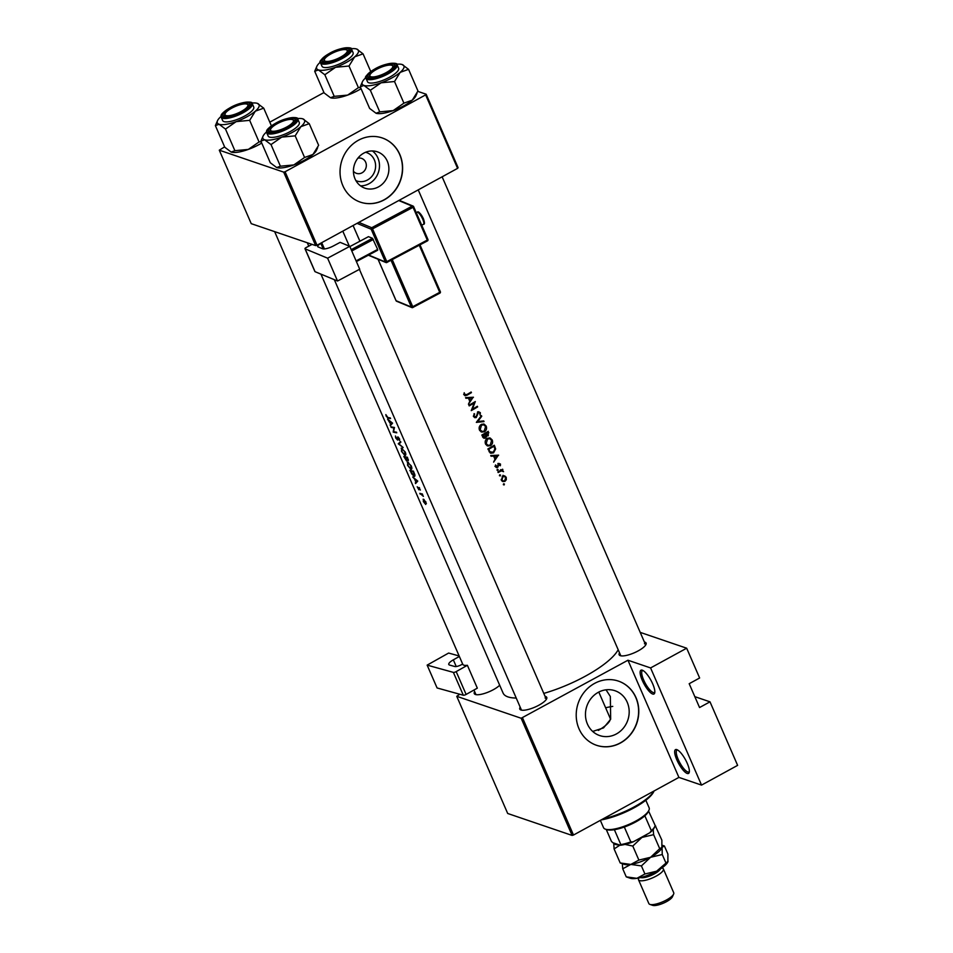 <?xml version="1.0" encoding="UTF-8"?>
<svg xmlns="http://www.w3.org/2000/svg" width="953" height="953" viewBox="0 0 953 953"><rect width="100%" height="100%" fill="white"/><g stroke="black" fill="none" stroke-linecap="round" stroke-linejoin="round"><path stroke-width="1.43" d="M652.662 694.022A13.568 3.907 61.3 0 1 642.262 680.323A13.568 3.907 61.3 0 1 642.298 670.185A13.568 3.907 61.3 0 1 642.31 670.197A13.568 3.907 61.3 0 1 650.911 680.228A13.568 3.907 61.3 0 1 654.723 692.891A13.568 3.907 61.3 0 1 652.662 694.022M643.061 670.543A12.437 3.586 -118.7 0 0 642.465 670.674A12.437 3.586 -118.7 0 0 644.419 681.633A12.437 3.586 -118.7 0 0 653.174 692.509A12.437 3.586 -118.7 0 0 654.401 692.497A12.437 3.586 -118.7 0 0 654.83 692.069M687.196 773.455A13.568 3.907 61.3 0 1 676.797 759.767A13.568 3.907 61.3 0 1 676.844 749.63L676.844 749.63A13.568 3.907 61.3 0 1 685.445 759.672A13.568 3.907 61.3 0 1 689.257 772.323A13.568 3.907 61.3 0 1 687.196 773.455M677.595 749.975A12.437 3.586 -118.7 0 0 677.011 750.118A12.437 3.586 -118.7 0 0 678.965 761.066A12.437 3.586 -118.7 0 0 687.721 771.942A12.437 3.586 -118.7 0 0 688.936 771.93A12.437 3.586 -118.7 0 0 689.364 771.501M627.229 702.266A23.694 21.645 108.8 0 0 614.971 690.722A23.694 21.645 108.8 0 0 591.336 698.096A23.694 21.645 108.8 0 0 587.417 724.03A23.694 21.645 108.8 0 0 599.687 735.573A23.694 21.645 108.8 0 0 623.322 728.187A23.694 21.645 108.8 0 0 627.229 702.266M592.683 731.427L603.523 727.901L610.659 719.253L610.349 696.512L606.037 689.817M635.996 697.62A33.915 30.984 108.8 0 0 618.437 681.109A33.915 30.984 108.8 0 0 584.618 691.675A33.915 30.984 108.8 0 0 579.007 728.783A33.915 30.984 108.8 0 0 596.566 745.306A33.915 30.984 108.8 0 0 630.386 734.739A33.915 30.984 108.8 0 0 635.996 697.62M596.483 745.27A33.915 30.984 108.8 0 0 630.243 734.644A33.915 30.984 108.8 0 0 635.818 697.56A33.915 30.984 108.8 0 0 618.354 681.073M644.407 642.024A14.7 4.217 156.5 0 1 644.955 642.167A14.7 4.217 156.5 0 1 645.967 644.49A14.7 4.217 156.5 0 1 634.305 652.781A14.7 4.217 156.5 0 1 620.26 655.664L620.26 655.664A14.7 4.217 156.5 0 1 619.521 652.841M418.224 189.885L620.606 655.319A13.568 3.895 -23.5 0 0 621.058 655.855M545.068 696.345A14.7 4.217 156.5 0 1 545.616 696.488A14.7 4.217 156.5 0 1 546.641 698.811A14.7 4.217 156.5 0 1 534.967 707.114A14.7 4.217 156.5 0 1 520.934 709.997A14.7 4.217 156.5 0 1 520.922 709.997A14.7 4.217 156.5 0 1 520.183 707.162M334.312 279.682L521.267 709.64A13.568 3.895 -23.5 0 0 521.72 710.176M499.682 685.231A14.7 4.217 156.5 0 1 487.293 692.474A14.7 4.217 156.5 0 1 475.404 694.487L475.404 694.487A14.7 4.217 156.5 0 1 474.665 691.652M473.963 690.032L475.75 694.141A13.568 3.895 -23.5 0 0 476.202 694.677M605.62 707.769A46.34 13.306 156.5 0 1 612.755 706.399M365.559 152.277A15.01 13.711 -71.2 0 1 374.374 159.901A15.01 13.711 -71.2 0 1 371.515 176.77A15.01 13.711 -71.2 0 1 355.91 180.617M353.42 171.218A7.91 7.231 108.8 0 0 356.47 173.351A7.91 7.231 108.8 0 0 364.368 170.885A7.91 7.231 108.8 0 0 365.678 162.224A7.91 7.231 108.8 0 0 361.58 158.377A7.91 7.231 108.8 0 0 357.863 158.198M387.299 161.164A19.215 17.559 108.8 0 0 377.352 151.813A19.215 17.559 108.8 0 0 358.185 157.793A19.215 17.559 108.8 0 0 355.016 178.83A19.215 17.559 108.8 0 0 364.963 188.194A19.215 17.559 108.8 0 0 384.13 182.202A19.215 17.559 108.8 0 0 387.299 161.164M360.52 185.847A19.215 17.559 108.8 0 0 377.9 157.972A19.215 17.559 108.8 0 0 372.409 150.955M399.819 154.481A33.915 30.984 108.8 0 0 382.272 137.959A33.915 30.984 108.8 0 0 348.441 148.525A33.915 30.984 108.8 0 0 342.842 185.644A33.915 30.984 108.8 0 0 360.401 202.155A33.915 30.984 108.8 0 0 394.22 191.589A33.915 30.984 108.8 0 0 399.819 154.481M360.305 202.131A33.915 30.984 108.8 0 0 394.077 191.493A33.915 30.984 108.8 0 0 399.652 154.422A33.915 30.984 108.8 0 0 382.177 137.935M473.45 397.27L465.576 397.604L465.874 398.283L468.423 398.163L469.793 401.32L468.447 404.203L473.224 397.198M474.129 413.65L473.617 416.568L474.785 417.688L476.25 417.557L478.454 412.47L479.693 413.018L480.109 415.186L480.36 412.697L478.156 411.863L475.988 416.926L474.284 416.187L474.129 413.65M475.988 416.926L473.427 415.901M477.727 412.232L479.693 413.018M486.185 426.086L484.136 424.121L481.277 424.466C479.299 425.86 478.704 427.718 479.478 430.053L481.61 432.078L484.481 431.757C486.447 430.351 487.019 428.469 486.185 426.086L485.077 425.717M492.224 439.988L490.176 438.023L487.317 438.368C485.351 439.762 484.743 441.62 485.518 443.955L487.65 445.98L490.533 445.659C492.498 444.253 493.058 442.371 492.224 439.988L491.117 439.619M500.516 475.059L499.717 474.785L499.42 475.666L500.218 475.94L500.516 475.059L499.717 474.785L500.516 475.059M499.42 475.666L500.218 475.94L499.42 475.666M504.423 484.064L503.625 483.79L503.327 484.672L504.125 484.946L504.423 484.064L503.625 483.79L504.423 484.064M503.327 484.672L504.125 484.946L503.327 484.672M502.612 469.221A63.303 18.178 156.5 0 1 497.895 471.926L498.169 472.545A63.303 18.178 -23.5 0 0 499.777 471.652L501.433 470.83L503.577 471.675L502.195 470.246A63.303 18.178 -23.5 0 0 502.874 469.841L502.612 469.221M500.575 469.686L501.349 469.96M500.432 470.484L502.886 471.247M500.361 465.731L500.456 464.04L498.681 463.468L497.275 466.839L495.548 464.921L495.536 466.744L497.561 467.458L498.979 464.087L499.896 464.373L499.789 465.529M498.252 463.837L499.896 464.373M496.394 467.578L497.561 467.458L495.643 466.958M497.275 466.839L495.369 466.124M498.824 463.396L500.456 464.04L498.681 463.468M392.576 423.18L387.526 419.046L390.706 424.228L390.385 425.646L392.576 423.18M397.746 439.929L398.056 437.498L399.569 440.477L399.438 438.714L397.77 436.879L397.127 439.5L395.435 435.986L395.65 437.892L397.604 440.107M397.77 437.88L398.461 437.284M401.666 448.172L401.511 451.388L404.87 455.486C405.978 455.51 406.109 454.378 405.251 452.115L401.177 448.208M407.717 462.074L407.562 465.29L410.91 469.388C412.018 469.412 412.149 468.28 411.303 466.017L407.229 462.11M422.37 493.964A63.303 18.178 156.5 0 1 419.832 493.368L420.106 493.999A63.303 18.178 -23.5 0 0 420.916 494.214L423.37 496.358L422.239 494.512A63.303 18.178 -23.5 0 0 422.644 494.583L422.37 493.964M420.368 490.068L418.927 487.424L418.57 489.187L417.211 486.769L418.855 489.806L419.201 488.043L420.368 490.068M418.653 488.365L419.558 487.853M390.289 417.926A63.303 18.178 156.5 0 1 387.811 417.485L385.834 414.591L386.191 416.163L388.05 418.093A63.303 18.178 -23.5 0 0 390.563 418.546L390.289 417.926M417.759 481.098L412.709 476.976L414.519 479.002L415.889 482.147L415.579 483.564L417.759 481.098M471.163 392.017A63.303 18.178 156.5 0 1 466.946 394.506L464.85 394.494L464.194 392.731L464.159 394.828L465.076 395.745L467.161 395.161A63.303 18.178 -23.5 0 0 471.437 392.636L471.163 392.017M463.658 394.399L465.386 394.983L463.992 394.197M423.442 499.217L423.346 501.516L425.729 504.471L425.967 502.124L423.108 499.241M414.889 475.988L413.959 476.5L414.853 474.713L413.423 471.127A63.303 18.178 156.5 0 1 409.838 470.377L414.567 476.44M408.384 460.418L407.384 457.226A63.303 18.178 156.5 0 1 403.798 456.475L406.514 460.835L406.824 459.691L408.218 460.609M406.907 460.621L407.074 459.56M400.558 441.537L398.294 443.824L403.155 447.505L398.962 443.979L400.856 442.204L400.558 441.537M390.861 426.718L391.123 427.337A63.303 18.178 -23.5 0 0 393.875 427.957L393.184 432.066A63.303 18.178 -23.5 0 0 396.758 432.805L396.496 432.185A63.303 18.178 156.5 0 1 393.601 431.638L394.435 427.456A63.303 18.178 156.5 0 1 390.861 426.718M498.633 455.189L490.759 455.522L491.057 456.213L493.618 456.082L494.988 459.239L493.63 462.122L498.407 455.117M498.109 469.531L497.311 469.257L497.013 470.139L497.811 470.413L498.109 469.531L497.311 469.257L498.109 469.531M497.013 470.139L497.811 470.413L497.013 470.151M506.234 477.322L504.625 475.845L502.66 476.107L501.349 480.121L502.839 481.575L504.947 481.372L506.317 479.704L506.234 477.322L505.197 476.976M487.9 448.934L490.735 453.223L493.547 452.842L495.643 448.958L494.297 445.218A63.303 18.178 156.5 0 1 487.9 448.934M485.851 435.569L488.258 435.807L488.258 431.316A63.303 18.178 156.5 0 1 481.849 435.033L483.969 438.249L485.494 438.094L486.935 435.997M481.432 415.627L476.345 422.382L484.029 421.595L483.743 420.928L477.715 421.56L481.73 416.294L481.432 415.627M468.912 405.263L469.186 405.895A63.303 18.178 -23.5 0 0 474.237 402.988L471.235 410.612A63.303 18.178 -23.5 0 0 477.632 406.895L477.37 406.276A63.303 18.178 156.5 0 1 472.354 409.206L475.309 401.547A63.303 18.178 156.5 0 1 468.912 405.263M618.175 649.743A63.303 18.178 156.5 0 1 543.782 693.403M516.228 698.049A63.303 18.178 156.5 0 1 507.949 696.893A63.303 18.178 156.5 0 1 503.077 693.045L320.935 274.13M522.542 717.883L573.492 835.042L572.11 835.424L521.16 718.252L627.956 660.226L650.589 667.934L686.672 648.207L699.633 677.988L689.186 683.706L699.55 707.531L709.997 701.825L694.808 696.655M709.997 701.825L737.622 765.366L701.539 785.105L678.905 777.398L627.956 660.226M573.492 835.042L678.905 777.398M283.696 172.124L285.078 171.754L317.027 245.231L315.646 245.6L283.696 172.124L219.285 150.181L224.622 146.881M269.806 122.163L323.949 92.56M317.027 245.231L457.583 168.359L425.634 94.883L426.146 94.216L417.819 91.381M426.146 94.216L458.095 167.692L457.583 168.359M285.078 171.754L425.634 94.883M219.285 150.181L251.235 223.657L315.646 245.6M521.16 718.252L456.749 696.309L459.799 694.249M686.672 648.207L640.213 632.375M572.11 835.424L507.699 813.481L456.749 696.309M645.562 645.205A13.568 3.895 -23.5 0 0 645.479 644.502A13.568 3.895 -23.5 0 0 644.442 643.68M546.224 699.526A13.568 3.895 -23.5 0 0 546.14 698.823A13.568 3.895 -23.5 0 0 545.104 698.001M650.589 667.934L701.539 785.105M416.926 481.992L415.282 482.885M417.724 481.146L415.889 482.147M416.973 480.943L416.104 481.908L415.02 479.419L417.343 480.741M417.724 481.015L416.104 481.908M422.465 494.178L421.834 494.536M420.773 493.63L420.106 493.999M470.603 392.35L471.437 392.636M464.957 394.84L464.314 395.126M463.992 393.72L464.754 393.982M425.634 502.064L425.455 503.851L423.632 501.6L423.716 499.837L425.884 501.921M426.372 503.482L425.455 503.851M424.061 499.527L423.454 499.86L424.145 499.598M410.445 471.104A63.303 18.178 -23.5 0 0 413.292 471.687L414.317 474.296L413.697 475.881L411.732 473.903L410.445 471.104L411.136 470.722M414.948 475.392L413.697 475.881M410.91 465.993L410.636 468.757L407.872 465.362L407.991 462.693L411.208 465.814M411.863 468.268L410.636 468.757M408.325 462.324L407.598 462.729L408.492 462.419M407.241 457.785L407.681 460.025L406.038 457.583A63.303 18.178 -23.5 0 0 407.241 457.785L407.55 457.619M408.384 459.703L407.681 460.025M406.836 457.142L406.038 457.583M405.668 457.511L406.24 460.216L404.394 457.202A63.303 18.178 -23.5 0 0 405.668 457.511L406.443 457.083M406.705 459.024L406.24 460.216M405.085 456.821L404.394 457.202M404.858 452.091L404.596 454.855L401.832 451.46L401.94 448.792L405.168 451.925M405.823 454.367L404.596 454.855M402.285 448.422L401.547 448.827L402.44 448.518M400.534 442.49L398.259 443.741M400.236 442.764L398.294 443.824M399.688 439.547L399.081 439.881M391.79 426.968L391.123 427.337M393.851 431.697L393.184 432.066M394.482 427.623L393.875 427.957M391.743 424.061L390.099 424.967M392.529 423.227L390.706 424.228M391.79 423.025L390.921 423.978L389.837 421.5L392.159 422.822M392.541 423.096L390.921 423.978M490.771 455.558L493.618 456.082M497.395 455.879L495.5 458.524L494.416 456.046L497.395 455.879L492.737 455.474L494.416 456.046M494.536 458.202L495.5 458.524M497.99 464.29L498.633 464.504M497.549 466.577L498.193 466.803M496.489 466.22L495.846 466.863M502.04 469.555L502.874 469.841M501.909 470.496L501.981 471.127M502.934 471.449L503.577 471.675M503.005 475.285L504.649 476.786M505.698 479.502L506.317 479.704M503.887 481.003L504.947 481.372M503.041 480.896L502.064 481.134M505.662 477.656L504.673 480.753L503.101 480.92L501.945 479.8L502.934 476.738L504.506 476.56L505.662 477.656M501.159 479.526L501.945 479.8M502.16 476.476L502.934 476.738M494.845 448.684L495.643 448.958M492.606 452.52L493.547 452.842M491.271 452.556L489.973 452.794M488.841 449.185A63.303 18.178 -23.5 0 0 493.928 446.23L494.893 448.958L493.273 452.21L490.223 451.877L487.984 448.887M493.094 445.944L493.928 446.23M489.211 451.829L491.164 452.52L489.008 451.46M489.401 437.868L490.545 439.083M489.568 445.337L490.533 445.659M488.246 445.373L486.828 445.575M491.605 440.417L490.259 445.039L487.984 445.301L486.185 443.562L487.591 438.999L489.842 438.725L491.605 440.417M485.28 443.252L486.185 443.562M485.816 444.515L487.984 445.301M486.804 438.725L487.591 438.999M489.842 438.725L487.912 438.094M486.804 435.187L488.258 435.807M486.661 435.271L484.898 435.235M483.933 437.415L485.494 438.094M483.779 437.51L483.183 437.725M487.054 432.043L488.258 433.174L487.972 435.199L485.494 434.735M487.972 435.199L485.863 433.52A63.303 18.178 -23.5 0 0 487.888 432.328M484.624 433.46L486.042 433.949M485.017 433.234L485.863 433.52M484.362 433.615L485.875 435.664L485.22 437.463L482.575 436.962M485.22 437.463L482.802 435.283A63.303 18.178 -23.5 0 0 485.208 433.913M482.206 435.831L483.183 436.164M481.932 434.985L482.802 435.283M483.35 423.966L484.505 425.181M483.528 431.435L484.481 431.757M482.206 431.471L480.777 431.673M485.565 426.515L484.207 431.137L481.944 431.399L480.145 429.66L481.551 425.098L483.802 424.824L485.565 426.515M479.24 429.35L480.145 429.66M479.764 430.613L481.944 431.399M480.753 424.824L481.551 425.098M483.802 424.824L481.873 424.192M481.098 416.08L481.73 416.294M477.072 421.333L477.715 421.56M482.528 421.071L484.029 421.595M482.54 421.095L481.134 421.214M477.62 421.524L476.869 421.583M474.022 413.816L474.713 414.055M478.573 411.696L480.36 412.697M477.239 413.209L477.846 413.423M476.988 414.507L477.62 414.722M474.701 416.866L476.25 417.557M476.81 406.609L477.632 406.895M473.403 402.702L474.237 402.988M465.588 397.627L468.423 398.163M472.211 397.961L470.317 400.605L469.233 398.128L472.211 397.961L467.554 397.556L469.233 398.128M469.341 400.272L470.317 400.605M654.032 791.002L653.77 791.598A37.298 10.709 156.5 0 1 634.21 807.739A37.298 10.709 156.5 0 1 601.129 819.937M603.058 818.877A38.43 11.031 -23.5 0 0 634.21 806.893A38.43 11.031 -23.5 0 0 653.984 791.026M598.317 730.427A24.873 7.136 -23.5 0 0 610.099 718.062L598.794 692.057M226.028 115.551A12.437 3.574 -23.5 0 0 241.252 111.465A12.437 3.574 -23.5 0 0 246.922 104.127A12.437 3.574 -23.5 0 0 246.922 104.115A12.437 3.574 -23.5 0 0 235.046 106.557A12.437 3.574 -23.5 0 0 225.17 113.586A12.437 3.574 -23.5 0 0 226.028 115.551M246.922 104.127L248.304 104.592A13.568 3.895 156.5 0 1 249.341 105.414A13.568 3.895 156.5 0 1 249.424 106.117A13.568 3.895 -23.5 0 0 249.341 105.414A13.568 3.895 -23.5 0 0 247.494 104.413M224.991 114.193A13.568 3.895 -23.5 0 0 224.467 116.23A13.568 3.895 -23.5 0 0 224.92 116.766A13.568 3.895 156.5 0 1 224.467 116.23A13.568 3.895 156.5 0 1 224.574 114.92L225.17 113.586M356.66 49.032A22.753 6.528 -23.5 0 1 354.683 56.835A22.753 6.528 156.5 0 1 346.296 62.457A22.753 6.528 156.5 0 1 335.563 67.294L349.001 66.019L354.683 56.835L363.057 53.844L356.648 49.032A22.753 6.528 -23.5 0 0 356.648 49.032L356.66 49.032A22.753 6.528 156.5 0 0 351.216 48.734M341.472 57.43A14.7 4.217 156.5 0 1 323.46 62.255A14.7 4.217 156.5 0 1 330.155 53.582A14.7 4.217 156.5 0 1 344.14 48.627A14.7 4.217 156.5 0 1 349.167 51.081A14.7 4.217 156.5 0 1 341.472 57.43M324.33 59.872A13.568 3.895 -23.5 0 0 323.806 61.909A13.568 3.895 -23.5 0 0 324.258 62.445A13.568 3.895 156.5 0 1 323.806 61.909A13.568 3.895 156.5 0 1 323.913 60.587L324.508 59.253A12.437 3.574 -23.5 0 0 325.366 61.218A12.437 3.574 -23.5 0 0 340.59 57.144A12.437 3.574 -23.5 0 0 346.261 49.794L346.261 49.794A12.437 3.574 -23.5 0 0 334.384 52.236A12.437 3.574 -23.5 0 0 324.508 59.253M344.069 61.707A16.951 4.872 -23.5 0 0 353.086 52.713L351.621 49.342A16.951 4.872 156.5 0 1 342.603 58.324A16.951 4.872 156.5 0 1 320.518 62.862L321.995 66.245A16.951 4.872 -23.5 0 0 344.069 61.707M370.741 71.535L363.057 53.844M360.508 87.45L358.399 87.64L349.001 66.019M358.399 87.64L347.654 95.097L334.229 96.36L324.83 74.751L335.563 67.294A22.753 6.528 156.5 0 1 318.421 69.926L324.83 74.751M334.229 96.36L330.5 97.73L324.115 92.917L314.716 71.296L318.421 69.926A22.753 6.528 156.5 0 1 316.849 66.341A22.753 6.528 156.5 0 1 320.351 62.159M316.849 66.341L314.716 71.296M361.068 88.724A22.753 6.528 156.5 0 1 347.654 95.097A22.753 6.528 156.5 0 1 330.512 97.73A22.753 6.528 156.5 0 1 330.5 97.73A22.753 6.528 156.5 0 1 330.465 97.718M346.261 49.794L347.642 50.271A13.568 3.895 156.5 0 1 348.679 51.093A13.568 3.895 156.5 0 1 348.762 51.796A13.568 3.895 -23.5 0 0 348.679 51.093A13.568 3.895 -23.5 0 0 346.832 50.08M292.44 119.625A12.437 3.574 -23.5 0 0 280.563 122.067A12.437 3.574 -23.5 0 0 270.688 129.096A12.437 3.574 -23.5 0 0 271.545 131.049A12.437 3.574 -23.5 0 0 286.782 126.975A12.437 3.574 -23.5 0 0 292.452 119.625A12.437 3.574 -23.5 0 0 292.44 119.625L293.834 120.102A13.568 3.895 156.5 0 1 293.834 120.102A13.568 3.895 156.5 0 1 294.87 120.924A13.568 3.895 156.5 0 1 294.953 121.627A13.568 3.895 -23.5 0 0 294.87 120.924A13.568 3.895 -23.5 0 0 293.024 119.923M270.509 129.703A13.568 3.895 -23.5 0 0 269.985 131.74A13.568 3.895 -23.5 0 0 270.449 132.276A13.568 3.895 156.5 0 1 269.985 131.74A13.568 3.895 156.5 0 1 270.092 130.43L270.688 129.096M402.178 64.542L402.178 64.542A22.753 6.528 -23.5 0 1 400.2 72.345A22.753 6.528 156.5 0 1 391.814 77.967A22.753 6.528 156.5 0 1 381.093 82.804L394.518 81.529L400.2 72.345L408.575 69.355L402.178 64.542A22.753 6.528 -23.5 0 0 402.178 64.53A22.753 6.528 156.5 0 0 396.734 64.244M386.989 72.94A14.7 4.217 156.5 0 1 368.978 77.765A14.7 4.217 156.5 0 1 375.673 69.093A14.7 4.217 156.5 0 1 389.67 64.137A14.7 4.217 156.5 0 1 394.697 66.591A14.7 4.217 156.5 0 1 386.989 72.94M369.847 75.382A13.568 3.895 -23.5 0 0 369.323 77.419A13.568 3.895 -23.5 0 0 369.788 77.955A13.568 3.895 156.5 0 1 369.323 77.419A13.568 3.895 156.5 0 1 369.43 76.097L370.026 74.763A12.437 3.574 -23.5 0 0 370.884 76.728A12.437 3.574 -23.5 0 0 386.12 72.654A12.437 3.574 -23.5 0 0 391.79 65.304A12.437 3.574 -23.5 0 0 379.902 67.746A12.437 3.574 -23.5 0 0 370.026 74.763M389.586 77.217A16.951 4.872 -23.5 0 0 398.604 68.223L397.139 64.852A16.951 4.872 156.5 0 1 388.121 73.834A16.951 4.872 156.5 0 1 366.047 78.372L367.513 81.744A16.951 4.872 -23.5 0 0 389.586 77.217M408.575 69.355L417.974 90.964L412.292 100.148L403.917 103.15L394.518 81.529M403.917 103.15L393.172 110.596L379.747 111.87L370.348 90.261L381.093 82.804A22.753 6.528 156.5 0 1 363.951 85.436L370.348 90.261M379.747 111.87L376.03 113.24L369.633 108.428L360.234 86.806L363.951 85.436A22.753 6.528 156.5 0 1 362.378 81.851A22.753 6.528 156.5 0 1 365.881 77.669M362.378 81.851L360.234 86.806M417.009 93.311L415.83 95.931A22.753 6.528 156.5 0 1 412.292 100.148A22.753 6.528 156.5 0 1 393.172 110.596A22.753 6.528 156.5 0 1 376.03 113.24L376.03 113.24A22.753 6.528 156.5 0 1 375.982 113.228M391.79 65.304A12.437 3.574 -23.5 0 0 391.778 65.304L393.172 65.781A13.568 3.895 156.5 0 1 393.172 65.781A13.568 3.895 156.5 0 1 394.208 66.603A13.568 3.895 156.5 0 1 394.28 67.306A13.568 3.895 -23.5 0 0 394.208 66.603A13.568 3.895 -23.5 0 0 392.35 65.59M309.237 123.676L318.636 145.297L312.953 154.469A22.753 6.528 156.5 0 1 304.567 160.104A22.753 6.528 156.5 0 1 293.846 164.929L280.408 166.203L271.009 144.582L281.754 137.125L295.18 135.85L300.862 126.666L309.237 123.676L302.84 118.863A22.753 6.528 156.5 0 1 302.851 118.863L302.84 118.863A22.753 6.528 156.5 0 0 297.407 118.577M317.671 147.632L316.491 150.252A22.753 6.528 156.5 0 1 312.953 154.469L304.579 157.471L293.846 164.929A22.753 6.528 156.5 0 1 276.704 167.573L276.692 167.561A22.753 6.528 156.5 0 1 276.656 167.549L276.692 167.561A22.753 6.528 156.5 0 0 276.704 167.573L270.295 162.76L260.896 141.139L264.612 139.769L271.009 144.582M276.334 123.413A14.7 4.217 156.5 0 1 290.331 118.458A14.7 4.217 156.5 0 1 295.359 120.912A14.7 4.217 156.5 0 1 287.651 127.273A14.7 4.217 156.5 0 1 269.639 132.086A14.7 4.217 156.5 0 1 276.334 123.413M266.709 132.693L268.174 136.076A16.951 4.872 -23.5 0 0 290.248 131.538A16.951 4.872 -23.5 0 0 299.278 122.556L297.801 119.173A16.951 4.872 156.5 0 1 288.783 128.167A16.951 4.872 156.5 0 1 266.709 132.693C266.697 131.085 264.648 130.144 275.667 123.211C286.901 116.671 299.206 116.6 297.801 119.173M266.542 131.99A22.753 6.528 -23.5 0 0 263.04 136.172L260.896 141.139M304.579 157.471L295.18 135.85M280.408 166.203L276.704 167.573M302.851 118.863L302.851 118.863A22.753 6.528 156.5 0 1 300.862 126.666A22.753 6.528 156.5 0 1 281.754 137.125A22.753 6.528 156.5 0 1 264.612 139.769A22.753 6.528 -23.5 0 1 263.04 136.172M261.73 143.045A22.753 6.528 156.5 0 1 259.049 144.594A22.753 6.528 156.5 0 1 248.316 149.418L234.891 150.693L225.492 129.072L236.225 121.615L249.662 120.34L255.344 111.167L263.719 108.165L257.31 103.353A22.753 6.528 156.5 0 1 257.322 103.353A22.753 6.528 156.5 0 1 255.344 111.167A22.753 6.528 156.5 0 1 236.225 121.615A22.753 6.528 156.5 0 1 219.083 124.259L225.492 129.072M261.17 141.771L259.061 141.961L248.316 149.418A22.753 6.528 156.5 0 1 231.174 152.063L224.777 147.25L215.378 125.629L219.083 124.259A22.753 6.528 -23.5 0 1 217.522 120.662L215.378 125.629M230.817 107.903A14.7 4.217 156.5 0 1 244.814 102.96A14.7 4.217 156.5 0 1 249.841 105.402A14.7 4.217 156.5 0 1 242.133 111.763A14.7 4.217 156.5 0 1 224.122 116.588A14.7 4.217 156.5 0 1 230.817 107.903M221.179 117.195L222.657 120.566A16.951 4.872 -23.5 0 0 244.73 116.028A16.951 4.872 -23.5 0 0 253.748 107.046L252.283 103.663A16.951 4.872 156.5 0 1 243.265 112.657A16.951 4.872 156.5 0 1 221.179 117.195C221.179 115.575 219.119 114.634 230.138 107.701C241.383 101.161 253.689 101.089 252.283 103.663M271.402 125.856L263.719 108.165M259.061 141.961L249.662 120.34M234.891 150.693L231.174 152.063A22.753 6.528 156.5 0 1 231.162 152.063A22.753 6.528 156.5 0 1 231.126 152.039M251.878 103.067A22.753 6.528 156.5 0 1 257.31 103.353L257.322 103.353M221.013 116.48A22.753 6.528 -23.5 0 0 217.522 120.662M600.342 820.366L603.523 827.657A24.873 7.136 -23.5 0 0 605.417 829.17A24.873 7.136 -23.5 0 0 635.901 821.01A24.873 7.136 -23.5 0 0 648.933 810.241A24.873 7.136 -23.5 0 0 649.136 807.822L645.836 800.258M648.933 810.241L648.338 811.575A23.742 6.814 156.5 0 1 644.859 815.792A23.742 6.814 156.5 0 1 635.901 821.843A23.742 6.814 156.5 0 1 624.322 827.025A23.742 6.814 156.5 0 1 614.375 829.694A23.742 6.814 156.5 0 1 606.799 829.634L605.417 829.17M648.576 811.039L661.87 840.165L661.87 847.908A21.478 6.171 156.5 0 1 661.823 848.003A21.478 6.171 156.5 0 1 650.565 857.295L638.879 860.082L630.815 864.431L620.2 862.953L614.101 848.932L619.95 845.12M624.322 827.025L630.791 841.916L633.221 841.821A22.61 6.492 156.5 0 1 620.367 845.263L612.779 842.678L611.433 841.38L606.215 829.384M649.779 832.767L651.34 830.682A23.742 6.814 -23.5 0 0 654.818 826.477L654.223 827.812A22.61 6.492 156.5 0 1 649.779 832.767L633.221 841.821M644.859 815.792L651.34 830.682M620.367 845.263L620.844 844.584A23.742 6.814 -23.5 0 0 630.791 841.916M614.375 829.694L620.844 844.584M654.818 826.477A23.742 6.814 -23.5 0 0 655.033 825.882M660.334 868.993A11.305 3.24 156.5 0 1 654.425 873.841A11.305 3.24 156.5 0 1 640.619 877.558M661.87 867.957L662.335 868.112A13.568 3.895 156.5 0 1 663.371 868.933A13.568 3.895 156.5 0 1 656.152 876.117A13.568 3.895 156.5 0 1 638.498 879.75A13.568 3.895 156.5 0 1 638.605 878.428L638.808 877.987M673.628 894.081L672.437 896.749A11.305 3.24 156.5 0 1 666.516 901.645A11.305 3.24 156.5 0 1 652.662 905.35L649.898 904.397A13.568 3.895 -23.5 0 0 666.516 899.954A13.568 3.895 -23.5 0 0 673.628 894.081A13.568 3.895 -23.5 0 0 673.735 892.758L663.371 868.933M638.498 879.75L648.862 903.575A13.568 3.895 -23.5 0 0 649.898 904.397M638.879 860.082L632.792 846.061L641.929 837.437L653.627 834.661L653.21 829.42M624.977 844.418L632.792 846.061M620.2 862.953L624.251 864.347A21.478 6.171 156.5 0 0 630.815 864.431L641.417 865.92L650.565 857.295A21.478 6.171 156.5 0 1 630.815 864.431L622.738 868.791L622.333 863.692M613.72 843L614.101 848.932M659.714 848.682L650.565 857.295L662.252 854.519L662.061 847.348L659.714 848.682L653.627 834.661M655.009 825.989L655.759 826.144M647.278 834.137A21.478 6.171 156.5 0 1 641.929 837.437A21.478 6.171 156.5 0 1 635.722 840.451M619.224 844.87A21.478 6.171 156.5 0 1 613.923 843.071M662.061 847.348L664.408 846.002L667.91 854.067L667.874 861.905A21.478 6.171 156.5 0 1 656.617 871.197A21.478 6.171 156.5 0 1 636.854 878.332A21.478 6.171 156.5 0 1 630.29 878.249L626.252 876.867L622.738 868.791M668.101 861.25L656.617 871.197L644.931 873.984L636.854 878.332L626.24 876.855M644.931 873.984L641.417 865.92M665.766 862.584L662.252 854.519M459.155 655.974L448.625 653.055L427.147 665.123L437.082 687.959L463.313 695.225L453.378 672.389L427.147 665.123M459.358 656.45L453.33 659.845L456.237 666.528M453.378 672.389A2.263 0.643 -23.5 0 0 456.189 671.603L467.387 665.301A13.568 3.895 156.5 0 1 462.789 664.348A13.568 3.895 156.5 0 1 462.705 664.003M462.658 664.038L461.776 664.527A5.647 1.62 156.5 0 1 454.76 666.504L449.602 665.075A9.042 2.597 156.5 0 1 448.78 664.491A9.042 2.597 156.5 0 1 453.33 659.845M456.189 671.603L466.112 694.439L477.322 688.149L467.387 665.301M466.112 694.439A2.263 0.643 156.5 0 1 463.313 695.225M349.787 246.362L359.71 269.199L337.529 281.016L327.606 258.18L349.787 246.362L340.15 242.36L333.395 245.957A9.042 2.597 156.5 0 1 322.471 248.733L318.064 246.91A5.647 1.62 156.5 0 1 317.694 246.589A5.647 1.62 156.5 0 1 320.875 243.503L323.222 248.912M312.084 244.385L306.247 247.494A2.263 0.643 -23.5 0 0 304.984 248.721A2.263 0.643 -23.5 0 0 305.127 248.852L315.05 271.688L337.529 281.016M305.127 248.852L327.606 258.18M324.413 248.924L321.84 242.991L320.875 243.503M321.84 242.991A13.568 3.895 156.5 0 1 321.054 243.027M349.87 246.577L368.477 236.654L372.492 238.321L377.65 249.412L377.674 250.234L356.398 261.575M351.216 249.662L372.492 238.321M373.326 239.489L351.788 250.961M356.1 260.896L377.65 249.412M388.8 417.688L388.05 418.093M421.631 493.821L420.916 494.214M466.267 394.864L467.161 395.161M497.811 465.278L498.467 465.505M498.919 471.354L499.777 471.652M493.964 446.29L494.905 446.612M488.21 449.649L489.187 449.983M487.9 432.34L488.841 432.674M342.079 57.645A16.272 4.67 -23.5 0 0 349.489 48.031A16.272 4.67 -23.5 0 0 329.547 53.368A16.272 4.67 -23.5 0 0 322.138 62.981A16.272 4.67 -23.5 0 0 342.079 57.645M387.597 73.155A16.272 4.67 -23.5 0 0 395.007 63.541A16.272 4.67 -23.5 0 0 375.065 68.878A16.272 4.67 -23.5 0 0 367.655 78.491A16.272 4.67 -23.5 0 0 387.597 73.155M275.727 123.211A16.272 4.67 -23.5 0 0 268.317 132.824A16.272 4.67 -23.5 0 0 288.259 127.476A16.272 4.67 -23.5 0 0 295.668 117.862A16.272 4.67 -23.5 0 0 275.727 123.211M230.209 107.701A16.272 4.67 -23.5 0 0 222.799 117.314A16.272 4.67 -23.5 0 0 242.741 111.966A16.272 4.67 -23.5 0 0 250.151 102.352A16.272 4.67 -23.5 0 0 230.209 107.701M417.152 212.281C418.164 210.851 420.249 212.972 423.382 218.654C424.752 222.573 424.8 224.443 423.525 224.253A6.778 1.739 -118 0 0 422.751 219.273A6.778 1.739 -118 0 0 417.152 212.281L416.306 212.733M368.656 255.047L385.417 261.992A1.132 1.048 112.5 0 0 386.823 262.48L427.421 240.906A1.132 1.132 0 0 0 427.933 239.453L427.289 240.073L413.042 207.301L372.54 228.887L386.787 261.646L427.289 240.073L427.421 240.906L386.966 262.397M358.816 222.383L371.706 227.719L412.208 206.146L398.735 200.547M413.673 206.777L427.933 239.453L413.614 206.622A1.132 1.048 112.5 0 0 412.208 206.146L413.042 207.301L413.685 206.682A1.132 1.132 0 0 0 413.078 206.086L399.164 200.321M368.334 255.213L385.953 262.528A1.132 1.132 0 0 0 386.918 262.48L386.787 261.646L385.417 261.992L371.17 229.232L357.03 223.359M359.9 241.228L353.075 225.527L359.936 241.216M392.255 259.633L412.72 306.699L439.726 292.321L419.26 245.255M378.067 259.252L396.103 300.719L411.351 307.045L391.016 260.3M419.951 244.885L440.357 291.701L419.987 244.861M396.031 300.564L396.103 300.719A1.132 1.048 112.5 0 0 396.627 301.255L411.887 307.581A1.132 1.132 0 0 0 412.852 307.533L412.72 306.699L411.351 307.045A1.132 1.048 112.5 0 0 412.744 307.533L439.857 293.143A1.132 1.132 0 0 0 440.357 291.701L439.857 293.143L412.899 307.45M418.546 212.853A5.647 1.441 62 0 1 423.311 218.594M439.905 293.047A1.132 1.048 112.5 0 0 440.346 291.821M427.48 240.799A1.132 1.048 112.5 0 0 427.921 239.572M372.54 228.887L371.706 227.719A1.132 1.048 -67.5 0 0 371.17 229.232L372.54 228.887M308.772 246.148L307.295 242.753M499.515 464.028L497.895 463.468M496.656 466.899L494.929 466.315M502.362 470.806L500.73 470.246M503.101 480.92L501.373 480.336M504.506 476.56L502.862 476M475.118 417.009L473.391 416.425M479.085 412.399L477.548 411.875M274.643 231.639L462.789 664.348M351.621 49.342C353.015 46.757 340.721 46.828 329.476 53.368C321.411 58.872 318.421 62.04 320.518 62.862M546.14 698.823L359.412 269.365M349.322 246.172L342.794 231.138M397.139 64.852C398.545 62.267 386.239 62.338 374.994 68.878C366.929 74.382 363.939 77.55 366.047 78.372M442.132 176.817L645.479 644.502M662.275 845.275L664.396 846.002M423.525 224.253L421.738 225.206M314.907 271.569L304.984 248.721M378.019 259.24L396.031 300.66A1.132 1.132 0 0 0 396.627 301.255"/></g></svg>
